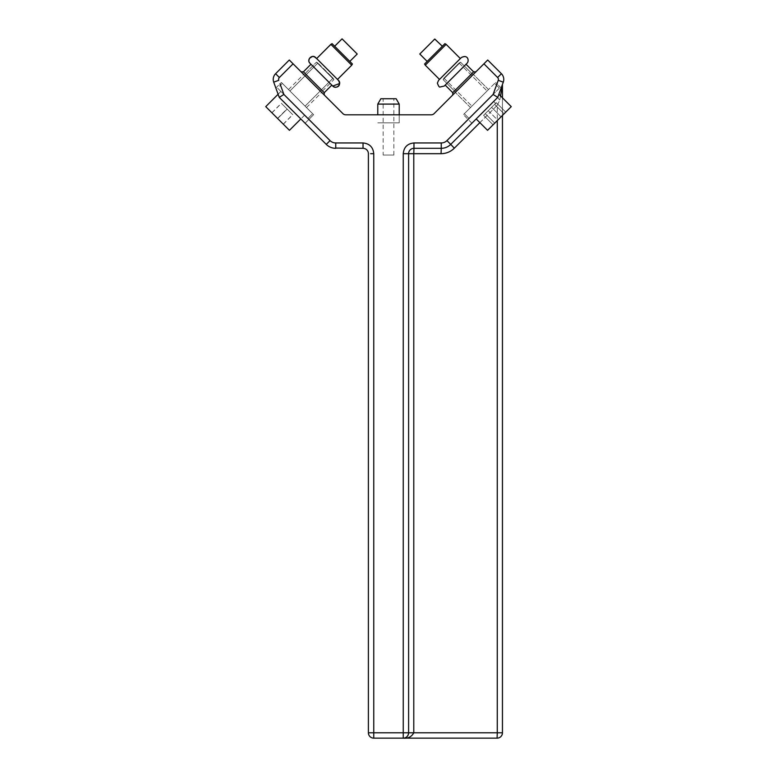 <?xml version="1.0" encoding="UTF-8"?>
<svg xmlns="http://www.w3.org/2000/svg" width="777" height="777" viewBox="0 0 777 777"><rect width="100%" height="100%" fill="white"/><g stroke="black" fill="none" stroke-linecap="round" stroke-linejoin="round"><path stroke-width="0.58" stroke-dasharray="3.88 2.91" d="M357.216 54.011L342.055 38.85L357.216 54.011L342.055 38.85L357.216 54.011L349.825 61.412L334.664 46.251L349.825 61.412L334.664 46.241L349.825 61.412L334.664 46.241L349.825 61.412L357.216 54.021L342.055 38.85L334.664 46.241L342.055 38.85M352.418 63.996L351.719 65.2L352.418 63.996L332.08 43.658L352.418 63.996L332.08 43.658L352.408 63.996L332.08 43.658L330.866 44.347L351.719 65.19M316.657 58.576L337.5 79.419L316.657 58.576M315.705 57.624L338.451 80.371L315.705 57.624M332.76 86.053L310.013 63.306M310.965 64.258L303.38 71.834L324.223 92.686L303.38 71.834L324.223 92.686L303.389 71.843L310.965 64.258L331.808 85.101M324.223 94.959L301.107 71.834L324.223 94.959M293.075 63.811L279.38 77.506L275.582 73.718L289.287 60.014L342.9 113.636A4.021 4.021 0 0 0 345.746 114.811L431.254 114.811A4.021 4.021 0 0 0 434.1 113.636L487.713 60.014M303.38 71.834L301.107 71.834L303.38 71.834L324.223 92.686M279.38 77.506A2.681 2.681 0 0 0 278.758 80.322L273.718 82.158A8.042 8.042 0 0 1 275.582 73.718A8.042 8.042 0 0 0 273.718 82.158L279.254 97.387C274.786 85.091 274.786 85.091 279.254 97.387C274.786 85.091 274.786 85.091 279.254 97.387C274.786 85.091 274.786 85.091 279.254 97.387C274.786 85.091 274.786 85.091 279.254 97.387C274.786 85.091 274.786 85.091 279.254 97.387C274.786 85.091 274.786 85.091 279.254 97.387L305.089 123.213L279.254 97.387L305.089 123.213L279.254 97.387L283.887 94.435L280.021 83.819M373.756 738.15L373.756 732.789L368.395 732.789A5.361 5.361 0 0 0 373.756 738.15L403.244 738.15C405.691 738.636 407.478 736.849 408.605 732.789L408.605 153.691L441.064 153.691L441.249 148.32A13.403 13.403 0 0 0 450.728 144.396L497.746 97.387L503.282 82.158A8.042 8.042 0 0 0 501.418 73.718L497.62 77.506L483.925 63.811M441.249 142.958L441.249 148.32C444.93 148.271 448.086 146.96 450.728 144.396C448.086 146.96 444.93 148.271 441.249 148.32L413.966 148.32A5.361 5.361 0 0 0 408.605 153.691L403.244 153.691C403.885 147.174 407.459 143.599 413.966 142.958L441.249 142.958A8.042 8.042 0 0 0 446.94 140.608L493.113 94.435L497.746 97.387L471.911 123.213L497.707 97.475L502.768 83.576L499.32 93.046M475.582 72.154L452.768 94.969L475.582 72.154M399.223 114.811L399.223 122.853L399.223 114.811L399.223 122.853L377.777 122.853L399.223 122.853L377.777 122.853L399.223 122.853L399.223 114.811L377.777 114.811L399.223 114.811L399.223 104.089L377.777 104.089L377.777 114.811M363.034 142.958L335.751 142.958A8.042 8.042 0 0 1 330.06 140.608L326.272 144.396A13.403 13.403 0 0 0 335.751 148.32L363.034 148.32L363.034 142.958C369.541 143.599 373.115 147.174 373.756 153.691L373.756 732.789L403.244 732.789L403.244 153.691M368.395 732.789L368.395 153.691A5.361 5.361 0 0 0 363.034 148.32M413.782 732.789L408.605 732.789L408.605 153.691L408.605 732.789A5.361 5.361 0 0 1 403.244 738.15L403.244 732.789L408.605 732.789C407.478 736.849 405.691 738.636 403.244 738.15L497.086 738.15A5.361 5.361 0 0 0 502.447 732.789A5.361 5.361 0 0 1 497.086 738.15L497.27 732.789L413.782 732.789L413.966 148.32A5.361 5.361 0 0 0 408.605 153.691A5.361 5.361 0 0 1 413.966 148.32L413.966 142.958M446.94 140.608L450.728 144.396L497.746 97.387C502.214 85.091 502.214 85.091 497.746 97.387C502.214 85.091 502.214 85.091 497.746 97.387C502.214 85.091 502.214 85.091 497.746 97.387C502.214 85.091 502.214 85.091 497.746 97.387L499.728 100.34L502.117 87.228M444.24 86.053L466.987 63.306L445.182 85.111L466.035 64.258L445.182 85.111L466.035 64.258L445.182 85.111L452.768 92.686L473.62 71.834L452.768 92.686L473.62 71.834L475.893 71.834M305.089 123.213L279.254 97.387L305.089 123.213L313.617 114.685L281.391 82.449L313.617 114.685L281.391 82.449L313.617 114.685L281.391 82.449L313.617 114.685L305.089 123.213L313.617 114.685M450.728 144.396L454.331 148.193L497.27 105.254L493.667 101.457L471.911 123.213L497.746 97.387L493.667 101.457L497.27 105.254L499.728 100.34L497.27 105.254L497.27 732.789L502.447 732.789M487.218 90.841L463.383 114.685L487.218 90.841M500.534 95.911L499.728 100.34L497.707 97.475M399.223 104.089L396.124 98.728L380.876 98.728L377.777 104.089M312.665 113.724L282.333 83.401L312.665 113.724L282.333 83.401L312.665 113.724L282.333 83.401L312.665 113.724L307.925 118.473L277.593 88.141L307.925 118.473L277.593 88.141L307.925 118.473L277.593 88.141L307.925 118.473L312.665 113.733L307.925 118.473M494.25 83.809L464.335 113.733L494.25 83.809M502.447 97.815L502.447 115.433L502.447 97.815M444.541 85.742L466.676 63.617M383.139 98.728L393.861 98.728L383.139 98.728L383.139 155.031L393.861 155.031L383.139 155.031M332.07 43.658L316.647 58.566L337.5 79.409L351.719 65.2L337.5 79.419M498.989 88.549L469.075 118.473L498.989 88.549M439.5 79.419L460.353 58.566L439.5 79.419L460.353 58.566L439.5 79.419L460.353 58.566L439.5 79.419L425.281 65.2L446.134 44.347L425.281 65.2L446.134 44.347L460.353 58.566M393.861 155.031L393.861 98.728M280.915 91.453L265.753 106.624L289.442 130.322L265.753 106.634L289.442 130.322L265.753 106.634L280.915 91.453L304.613 115.151L280.915 91.453L304.613 115.151L280.915 91.453L304.613 115.151L280.924 91.463L278.117 94.25M472.707 114.831L496.085 91.453L472.707 114.831M265.753 106.624L289.442 130.313M510.926 106.944L487.558 130.322L510.926 106.944M476.175 118.949L487.558 130.322L511.247 106.624L498.883 94.25M277.671 118.541L271.872 112.752L283.323 124.194L271.872 112.752L283.323 124.194L271.872 112.752L283.323 124.194L277.671 118.541L287.15 109.062L281.352 103.273L292.803 114.714L281.352 103.273L292.803 114.714L281.352 103.273L292.803 114.714L287.15 109.062L277.671 118.541L287.15 109.062M497.727 120.144L505.74 112.141L493.065 124.806L505.74 112.141L497.727 120.144L488.247 110.664L483.585 115.326L496.26 102.661L483.585 115.326L496.26 102.661L488.247 110.664L497.727 120.144M425.281 65.2L424.582 63.996L444.93 43.658L424.582 63.996L444.93 43.658L446.134 44.347M271.95 112.82L281.429 103.341M271.872 112.752L281.352 103.273M277.525 118.405L287.004 108.926M283.246 124.126L292.725 114.646M283.323 124.194L292.803 114.714M493.065 124.806L483.585 115.326L493.065 124.806M494.735 123.135L485.256 113.656L494.735 123.135M501.078 116.803L491.598 107.323L501.078 116.803M505.74 112.141L496.26 102.661L505.74 112.141M504.069 113.811L494.59 104.332L504.069 113.811M442.132 46.445L427.175 61.412L442.132 46.445M427.175 61.412L419.988 53.807L434.945 38.85L419.784 54.021L434.945 38.85L442.336 46.241M475.184 102.885L488.5 89.559L475.184 102.885M460.013 87.714L473.339 74.398L460.013 87.714M472.125 105.944L487.082 90.987L472.125 105.944M472.814 74.922L455.613 92.123L472.814 74.922M444.133 77.962L459.1 63.005L444.133 77.962M460.305 62.403L443.094 79.613L460.305 62.403M301.816 102.885L288.5 89.559L301.816 102.885M316.987 87.714L303.661 74.398L316.987 87.714M289.918 90.987L317.9 63.005L316.462 62.17L317.9 63.005L289.918 90.987L305.079 106.148L289.918 90.987L305.089 106.148L289.918 90.987L305.089 106.148L289.928 90.987L317.9 63.005L333.071 78.166L316.462 62.17L333.906 79.613L316.462 62.17L333.906 79.613L316.462 62.17L333.906 79.613L316.462 62.17L303.953 74.679L321.387 92.123L303.953 74.689L321.387 92.123L303.953 74.689L321.387 92.123L303.953 74.689L316.462 62.17L303.953 74.679M330.06 140.608L283.887 94.435M493.113 94.435L498.242 80.322A2.681 2.681 0 0 0 497.62 77.506M503.282 82.158L498.242 80.322M335.751 142.958L335.751 148.057M370.6 153.691L373.756 153.691M413.966 148.32A5.361 5.361 0 0 0 408.605 153.691A5.361 5.361 0 0 1 413.966 148.32M479.875 122.64L497.27 105.254L497.27 120.61M339.617 83.547L339.481 82.109M339.355 81.76L338.451 80.371M331.818 85.111L324.232 92.686L324.232 94.969L324.232 92.686L331.818 85.111M330.866 44.347L316.647 58.566M308.848 60.723L309.042 61.733M452.768 92.686L452.768 94.969M275.845 87.995L281.391 82.449M501.155 87.995L495.609 82.449L501.155 87.995M471.911 123.213L463.383 114.685L471.911 123.213M466.035 64.258L473.62 71.834M282.333 83.401L277.593 88.141M464.335 113.733L469.075 118.473L464.335 113.733M494.667 83.401L499.407 88.141L494.667 83.401M304.613 115.151L300.825 118.949M470.493 107.576L455.322 92.405L470.493 107.576M488.5 89.559L473.339 74.398L488.5 89.559M459.1 63.005L487.082 90.987L459.1 63.005L460.538 62.17L473.047 74.679L460.538 62.17L459.1 63.005M443.929 78.166L471.911 106.148L443.929 78.166L443.094 79.613L455.613 92.123L443.094 79.613L443.929 78.166M306.507 107.576L321.678 92.405M288.5 89.559L303.661 74.398M305.089 106.148L333.071 78.166L333.906 79.613L333.071 78.166L305.089 106.148L333.071 78.166L333.906 79.613L321.387 92.123"/><path stroke-width="1.17" d="M331.808 85.101L310.013 63.306L310.965 64.258L303.389 71.843L301.107 71.834M308.848 60.723L309.401 58.401L312.364 56.468L314.17 56.663L316.647 58.566L330.866 44.347L351.719 65.2L337.5 79.419L338.451 80.371L315.705 57.615C312.208 53.778 306.167 59.81 310.013 63.306L332.76 86.053L339.617 83.547M279.38 77.506A2.681 2.681 0 0 0 278.758 80.322L273.718 82.158A8.042 8.042 0 0 1 275.582 73.718L279.38 77.506L293.075 63.811L289.287 60.014L275.582 73.718A8.042 8.042 0 0 0 273.718 82.158L279.254 97.387L326.272 144.396L279.254 97.387L283.887 94.435L280.021 83.819M293.075 63.811L342.9 113.636A4.021 4.021 0 0 0 345.746 114.811L431.254 114.811A4.021 4.021 0 0 0 434.1 113.636L487.713 60.014L501.418 73.718L487.713 60.014M324.223 92.686L303.389 71.843M330.06 140.608L326.272 144.396A13.403 13.403 0 0 0 335.751 148.32L335.751 142.958A8.042 8.042 0 0 1 330.06 140.608L283.887 94.435M363.034 148.32L363.034 142.958C369.541 143.599 373.115 147.174 373.756 153.691L373.756 732.789L368.395 732.789L368.395 153.691A5.361 5.361 0 0 0 363.034 148.32L335.751 148.057M373.756 738.15L403.244 738.15C408.042 738.636 411.557 736.849 413.782 732.789C411.557 736.849 408.042 738.636 403.244 738.15L497.086 738.15L497.27 732.789L408.605 732.789A5.361 5.361 0 0 1 403.244 738.15L403.244 732.789L373.756 732.789L373.756 738.15A5.361 5.361 0 0 1 368.395 732.789M413.782 732.789L413.782 153.691L408.605 153.691L408.605 732.789L403.244 732.789L403.244 153.691C403.885 147.174 407.459 143.599 413.966 142.958L441.249 142.958A8.042 8.042 0 0 0 446.94 140.608L493.113 94.435L497.746 97.387L450.728 144.396L497.746 97.387L503.282 82.158A8.042 8.042 0 0 0 501.418 73.718L497.62 77.506L483.925 63.811M403.244 153.691L408.605 153.691A5.361 5.361 0 0 1 413.966 148.32L413.966 142.958M441.249 142.958L441.249 148.32L413.966 148.32L413.782 153.691L441.064 153.691L441.249 148.32A13.403 13.403 0 0 0 450.728 144.396L446.94 140.608M466.035 64.258L473.62 71.834L452.768 92.686L452.768 94.969M377.777 114.811L377.777 104.089L399.223 104.089L399.223 114.811M502.117 87.228L500.534 95.911M399.223 104.089L396.124 98.728L380.876 98.728L377.777 104.089M502.447 85.412L502.447 97.815L502.447 85.412M502.447 115.433L502.447 732.789L502.447 115.433M452.768 92.686L445.182 85.111L444.541 85.742M466.676 63.617L444.24 86.053L440.054 87.005C439.364 87.422 438.461 86.121 437.373 83.12L438.549 80.371L461.295 57.615L438.549 80.371L437.373 83.12C438.461 86.121 439.364 87.422 440.054 87.005L444.24 86.053M502.447 732.789A5.361 5.361 0 0 1 497.086 738.15A5.361 5.361 0 0 0 502.447 732.789L497.27 732.789L497.27 120.61M351.719 65.19L352.418 63.996L332.08 43.658L330.866 44.347M289.442 130.313L265.753 106.634L278.117 94.25M498.883 94.25L511.247 106.624L487.558 130.322L476.175 118.949M425.281 65.2L424.582 63.996L444.93 43.658L446.134 44.347L425.281 65.2L439.5 79.419M349.825 61.412L357.216 54.021L342.055 38.85L334.664 46.241M442.336 46.241L434.741 39.054L419.784 54.021L427.175 61.412M363.034 142.958L335.751 142.958M503.282 82.158L498.242 80.322L493.113 94.435M498.242 80.322A2.681 2.681 0 0 0 497.62 77.506M373.756 153.691L370.6 153.691M450.728 144.396L454.331 148.193C450.641 151.777 446.212 153.613 441.064 153.691C446.212 153.613 450.641 151.777 454.331 148.193L479.875 122.64M332.76 86.053C336.256 89.899 342.298 83.858 338.451 80.371C342.181 86.985 335.042 88.588 332.76 86.053M309.042 61.733L309.295 62.315M309.324 62.374L310.013 63.306C306.167 59.81 312.208 53.778 315.705 57.615M331.818 85.111L324.232 92.686L324.232 94.969M473.62 71.834L475.893 71.834M404.021 738.092L403.244 738.15L404.021 738.092M466.987 63.306C469.376 61.14 468.24 53.953 461.295 57.615C467.909 53.885 469.522 61.033 466.987 63.306M300.825 118.949L289.442 130.322M446.134 44.347L460.353 58.566"/></g></svg>
